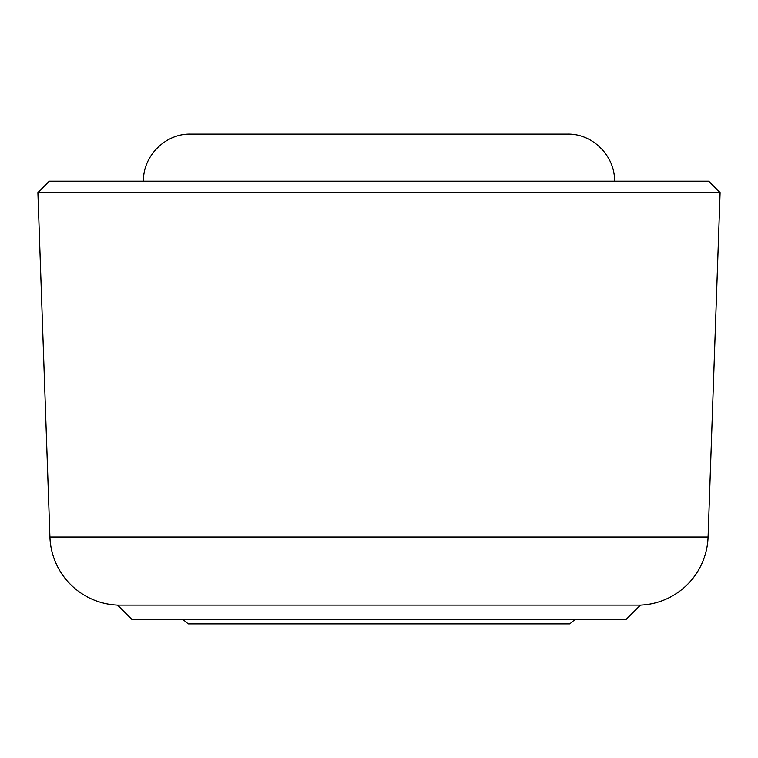 <?xml version="1.0" encoding="UTF-8"?>
<svg xmlns="http://www.w3.org/2000/svg" width="758" height="758" viewBox="0 0 758 758"><rect width="100%" height="100%" fill="white"/><g stroke="black" fill="none" stroke-linecap="round" stroke-linejoin="round"><path stroke-width="1.14" d="M49.279 181.2L708.721 181.2L720.1 192.579L37.9 192.579L49.279 181.2M37.9 192.579L49.924 537.005A70.655 70.655 0 0 0 117.575 605.13L640.425 605.13A70.655 70.655 0 0 0 708.076 537.005L720.1 192.579M640.425 605.13L626.288 619.258L131.712 619.258L117.575 605.13M575.303 619.258L569.77 623.9L188.23 623.9L182.697 619.258M143.48 181.2C142.836 156.034 165.415 133.446 190.59 134.1L567.41 134.1C592.585 133.446 615.164 156.034 614.52 181.2M261.245 134.1L262.249 134.1M49.924 537.005L708.076 537.005"/></g></svg>
